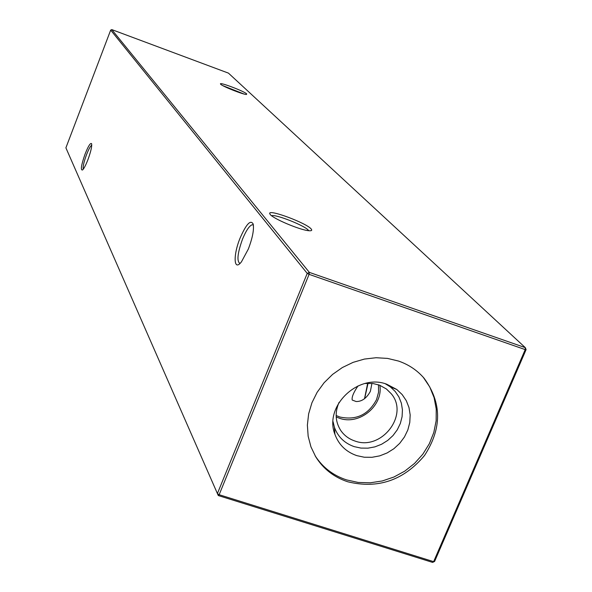 <?xml version="1.0" encoding="UTF-8"?>
<svg xmlns="http://www.w3.org/2000/svg" width="592" height="592" viewBox="0 0 592 592"><rect width="100%" height="100%" fill="white"/><g stroke="black" fill="none" stroke-linecap="round" stroke-linejoin="round"><path stroke-width="0.89" d="M248.329 249.054L241.477 261.782C233.655 272.15 232.93 255.322 240.189 237.843C246.287 224.005 250.616 219.417 253.191 224.065C254.153 229.637 252.532 237.969 248.329 249.054M253.376 224.982L252.333 224.723C249.432 225.611 246.176 230.392 242.55 239.064C237.503 253.117 236.63 261.264 239.93 263.484M87.912 159.722C85.818 165.079 84.042 168.491 82.569 169.971C80.364 170.474 81.215 165.131 85.13 153.935C88.289 146.061 90.443 142.628 91.59 143.649C92.1 146.231 90.879 151.589 87.912 159.722M91.76 145.121C90.435 146.009 88.696 149.184 86.543 154.667C83.849 162.053 82.754 166.892 83.257 169.201M220.661 84.227L220.446 83.901C219.625 81.903 244.318 91.301 246.686 93.884L246.531 94.454C243.852 94.853 222.437 86.388 220.661 84.227M243.963 94.002L222.829 85.64M270.167 214.415L269.7 213.49C268.687 208.946 306.626 223.125 311.163 228.971C312.369 230.377 311.614 230.961 308.898 230.725C300.41 230.214 273.075 218.692 270.167 214.415M308.388 230.266C304.858 225.626 275.539 214.03 271.543 215.688M368.039 383.253L364.635 398.645M367.676 383.261L364.502 398.749M371.939 383.379L370.377 391.349C366.581 398.253 361.83 401.65 356.132 401.524L352.218 400.051C351.574 397.269 353.505 392.548 358.027 385.903M378.495 384.785L378.562 392.215L376.571 399.533C368.416 414.777 356.132 420.594 339.734 416.975L336.138 415.495M379.849 385.288C383.357 405.853 359.152 425.581 339.453 418.241L336.189 416.938M365.138 383.468L372.871 383.49L379.502 385.148L386.413 388.981L391.179 393.68C409.531 414.733 381.455 451.148 354.852 440.988C348.858 438.975 344.122 435.416 340.644 430.31C335.272 421.659 334.739 412.358 339.046 402.39M385.325 383.779L390.306 386.85L395.175 391.438L398.912 396.958L401.361 403.182L402.434 409.849L402.086 416.694L400.347 423.435L397.276 429.807L393.007 435.549L387.708 440.426L381.603 444.252L374.928 446.864L367.95 448.166L360.957 448.092L354.223 446.642C344.529 443.267 337.928 436.837 334.428 427.357L333.059 421.667M356.821 455.633C346.091 451.911 338.794 444.814 334.917 434.336C323.735 406.356 358.123 373.078 386.805 384.238L396.781 389.484L402.16 394.561L406.282 400.666L408.991 407.548L410.167 414.918L409.782 422.488L407.844 429.947L404.44 436.985L399.718 443.334L393.858 448.736L387.101 452.961L379.716 455.862L371.998 457.298L364.265 457.224L356.821 455.633M423.332 377.363L429.733 386.924L434.084 397.609L436.237 409.042L436.141 420.823L433.795 432.53L429.304 443.785L422.821 454.19L414.57 463.395L404.832 471.091L393.946 477.011L382.284 480.963L370.229 482.798L358.204 482.45L346.623 479.927C333.17 475.48 322.677 467.436 315.136 455.796M347.785 481.784C333.932 477.196 323.225 468.842 315.677 456.706L310.955 446.879L308.158 436.245L307.374 425.115L308.639 413.845L311.925 402.797L317.127 392.318L324.09 382.75L332.6 374.396L342.376 367.528L353.106 362.356L364.45 359.063L376.046 357.731L387.523 358.404L398.512 361.053C408.68 364.576 417.182 370.281 424.027 378.155C441.935 402.575 442.098 428.364 424.516 455.514C403.603 480.386 378.022 489.14 347.785 481.784M526.103 349.606L525.319 347.652L228.453 73.127L111.784 29.6L309.35 272.387L525.319 347.652L525.215 349.606L526.103 349.606L434.602 561.438L432.597 562.4L218.285 495.548L219.151 494.712L433.64 561.653L525.215 349.606L309.091 274.348L219.151 494.712L217.382 493.624L307.226 273.386L110.682 30.103L65.897 147.837L218.285 495.548M432.597 562.4L434.602 561.438M309.091 274.348L309.35 272.387L307.226 273.386L309.091 274.348M111.784 29.6L110.682 30.103M270.041 214.267L269.7 213.49M334.428 427.357L334.917 434.336M390.306 386.85L396.781 389.484M252.333 224.723L253.391 225.093"/></g></svg>

